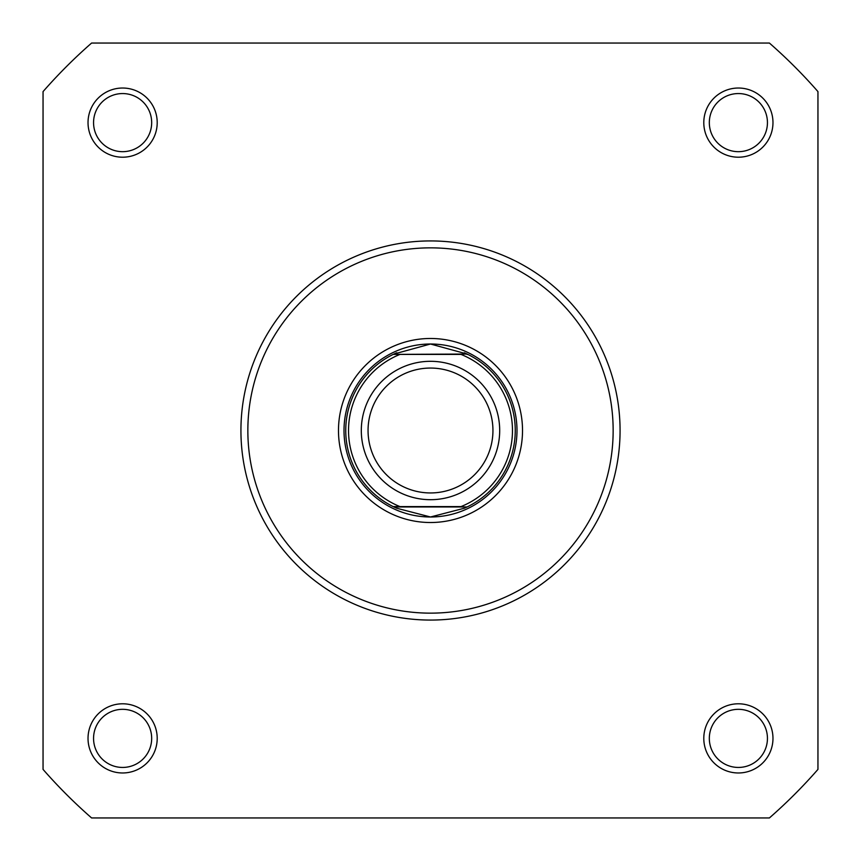 <?xml version="1.0" encoding="UTF-8"?>
<svg xmlns="http://www.w3.org/2000/svg" width="861" height="861" viewBox="0 0 861 861"><rect width="100%" height="100%" fill="white"/><g stroke="black" fill="none" stroke-linecap="round" stroke-linejoin="round"><path stroke-width="1.29" d="M88.026 738.383A34.591 34.591 0 0 1 122.617 703.792A34.591 34.591 0 0 1 157.208 738.383A34.591 34.591 0 0 1 122.617 772.974A34.591 34.591 0 0 1 88.026 738.383M151.676 738.383A29.059 29.059 0 0 0 122.617 709.324A29.059 29.059 0 0 0 93.558 738.383A29.059 29.059 0 0 0 122.617 767.442A29.059 29.059 0 0 0 151.676 738.383M703.792 738.383A34.591 34.591 0 0 1 738.383 703.792A34.591 34.591 0 0 1 772.974 738.383A34.591 34.591 0 0 1 738.383 772.974A34.591 34.591 0 0 1 703.792 738.383M767.442 738.383A29.059 29.059 0 0 0 738.383 709.324A29.059 29.059 0 0 0 709.324 738.383A29.059 29.059 0 0 0 738.383 767.442A29.059 29.059 0 0 0 767.442 738.383M88.026 122.617A34.591 34.591 0 0 1 122.617 88.026A34.591 34.591 0 0 1 157.208 122.617A34.591 34.591 0 0 1 122.617 157.208A34.591 34.591 0 0 1 88.026 122.617M151.676 122.617A29.059 29.059 0 0 0 122.617 93.558A29.059 29.059 0 0 0 93.558 122.617A29.059 29.059 0 0 0 122.617 151.676A29.059 29.059 0 0 0 151.676 122.617M703.792 122.617A34.591 34.591 0 0 1 738.383 88.026A34.591 34.591 0 0 1 772.974 122.617A34.591 34.591 0 0 1 738.383 157.208A34.591 34.591 0 0 1 703.792 122.617M767.442 122.617A29.059 29.059 0 0 0 738.383 93.558A29.059 29.059 0 0 0 709.324 122.617A29.059 29.059 0 0 0 738.383 151.676A29.059 29.059 0 0 0 767.442 122.617M338.481 430.5A92.019 92.019 0 0 1 430.5 338.481A92.019 92.019 0 0 1 522.519 430.5A92.019 92.019 0 0 1 430.5 522.519A92.019 92.019 0 0 1 338.481 430.5M620.071 430.5A189.571 189.571 0 0 1 430.5 620.071A189.571 189.571 0 0 1 240.929 430.5A189.571 189.571 0 0 1 430.5 240.929A189.571 189.571 0 0 1 620.071 430.5M769.4 817.95A514.76 514.76 0 0 0 817.95 769.4L817.95 91.6A514.76 514.76 0 0 0 769.4 43.05L91.6 43.05A514.76 514.76 0 0 0 43.05 91.6L43.05 769.4A514.76 514.76 0 0 0 91.6 817.95L769.4 817.95M344.013 430.5A86.487 86.487 0 0 0 430.5 516.987A86.487 86.487 0 0 0 516.987 430.5M430.5 499.692A69.192 69.192 0 0 1 361.308 430.5A69.192 69.192 0 0 1 430.5 361.308A69.192 69.192 0 0 1 499.692 430.5A69.192 69.192 0 0 1 430.5 499.692M430.5 368.056A62.444 62.444 0 0 0 368.056 430.5A62.444 62.444 0 0 0 430.5 492.944A62.444 62.444 0 0 0 492.944 430.5A62.444 62.444 0 0 0 430.5 368.056M467.017 354.398L467.803 354.398A84.755 84.755 0 0 1 467.803 506.602L464.262 508.238L430.5 516.987A86.487 86.487 0 0 0 516.987 430.5A86.487 86.487 0 0 0 430.5 344.013A86.487 86.487 0 0 0 344.013 430.5A86.487 86.487 0 0 0 430.5 516.987L396.738 508.238L393.197 506.602A84.755 84.755 0 0 1 393.197 354.398L467.082 354.043L430.5 344.013L393.918 354.043M393.197 506.602L460.99 506.602A81.989 81.989 0 0 0 460.99 354.398L400.01 354.398A81.989 81.989 0 0 0 400.01 506.602L393.983 506.602M467.803 354.398L467.082 354.043M467.082 506.957L393.918 506.957M396.738 352.762A84.755 84.755 0 0 0 394.661 353.688M394.661 507.312A84.755 84.755 0 0 0 396.738 508.238M464.262 508.238A84.755 84.755 0 0 0 466.339 507.312M466.339 353.688A84.755 84.755 0 0 0 464.262 352.762M247.85 430.5A182.65 182.65 0 0 0 430.5 613.15A182.65 182.65 0 0 0 613.15 430.5A182.65 182.65 0 0 0 430.5 247.85A182.65 182.65 0 0 0 247.85 430.5"/></g></svg>
